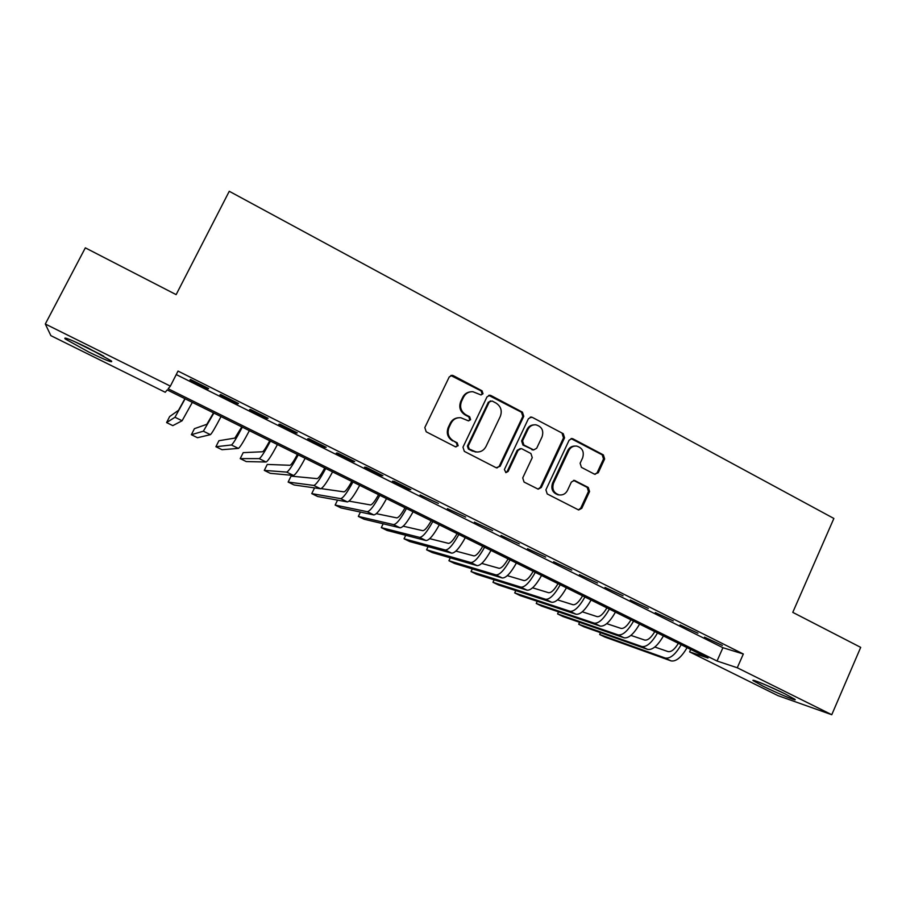<?xml version="1.0" encoding="UTF-8"?>
<svg xmlns="http://www.w3.org/2000/svg" width="906" height="906" viewBox="0 0 906 906"><rect width="100%" height="100%" fill="white"/><g stroke="black" fill="none" stroke-linecap="round" stroke-linejoin="round"><path stroke-width="1.36" d="M483.011 393.77L482.06 390.826L453.294 375.639L452.105 375.288L449.217 376.987L424.812 427.564L426.205 431.8L455.31 446.749L458.153 445.752L457.19 442.808L453.442 440.882C448.413 437.621 446.941 433.125 449.036 427.394L451.052 423.181C453.193 419.263 456.431 417.44 460.78 417.723L468.493 420.882L470.622 419.693L469.659 416.749L465.933 414.812C460.928 411.528 459.467 407.032 461.55 401.335L463.555 397.134C465.605 393.363 468.719 391.551 472.898 391.709L480.973 394.948L483.011 393.77M481.052 394.959L482.139 393.917L481.188 390.984L450.803 375.492M455.911 446.952L457.337 445.786L456.375 442.853L453.442 440.882M468.527 420.894L469.772 419.784L468.81 416.851L465.095 414.914L465.933 414.812M763.26 686.272L753.237 680.712C749.987 678.141 770.632 686.646 785.072 693.871L794.97 699.364C797.96 701.844 777.235 693.249 763.26 686.272M88.799 352.038L65.255 338.98C62.876 336.443 70.453 339.433 87.984 347.927L111.347 360.894C113.488 363.317 105.968 360.362 88.799 352.038M594.427 474.144L598.254 472.751L604.642 458.957L603.351 454.88L572.977 438.832L572.026 438.538L569.104 440.214L545.899 489.84L547.224 493.951L578.662 509.976L581.799 508.3L589.568 491.516L588.266 487.439L574.404 480.395L571.358 482.071L567.473 490.418C565.627 493.849 562.853 495.356 559.138 494.914C553.634 492.977 551.765 489.081 553.543 483.215L568.798 450.565C570.531 447.304 573.147 445.809 576.658 446.08C582.411 447.858 584.404 451.777 582.637 457.836L580.123 463.249L581.426 467.349L594.427 474.144M45.3 324.008L85.334 247.848L176.138 294.631L229.263 191.279L833.871 518.459L792.773 612.365L860.7 647.371L831.765 714.721L777.982 695.638L689.602 651.878L708.028 658.016L167.202 389.908L165.232 392.264L50.883 335.65L45.3 324.008L170.362 386.126L168.176 388.753L717.031 661.018L737.269 667.767L831.765 714.721M176.251 374.574L722.92 647.711L743.328 654.007L178.029 371.075L170.362 386.126M743.328 654.007L737.269 667.767M523.77 416.307L522.434 412.151L490.995 395.548L489.886 395.22L486.986 396.907L462.966 447.179L464.336 451.381L496.126 467.711L500.123 466.296L523.77 416.307L522.819 416.409L521.482 412.253L488.719 395.356M532.343 417.383L563.238 433.691L564.563 437.813L541.312 487.473L538.175 489.161L524.064 482.06L522.728 477.915L532.252 457.655L530.927 453.521L522.071 448.912L521.154 448.617L518.107 450.305L508.13 471.448L505.922 472.638L504.404 469.535L528.402 418.742L531.312 417.066L532.343 417.383L563.238 433.691M208.607 388.527L190.498 379.467L190 379.954L208.018 388.957L208.607 388.527M238.516 403.487L220.611 394.529L219.943 394.925L237.746 403.816L238.516 403.487M268.074 418.266L250.384 409.421L249.546 409.716L267.134 418.504L268.074 418.266M297.293 432.875L279.807 424.133L278.788 424.336L296.183 433.034L297.293 432.875M326.171 447.315L308.878 438.674L307.7 438.787L324.892 447.383L326.171 447.315M354.71 461.596L337.621 453.045L336.285 453.079L353.272 461.573L354.71 461.596M382.932 475.695L366.035 467.258L364.54 467.202L381.335 475.605L382.932 475.695M410.826 489.648L394.121 481.301L392.468 481.165L409.07 489.466L410.826 489.648M438.402 503.442L420.09 494.97L438.402 503.442M465.673 517.077L447.394 508.628L465.673 517.077M492.638 530.565L474.393 522.128L492.638 530.565M519.308 543.894L501.097 535.469L519.308 543.894M545.672 557.088L527.507 548.674L545.672 557.088M571.754 570.123L553.623 561.731L571.754 570.123M597.541 583.022L579.455 574.642L597.541 583.022M623.056 595.786L605.004 587.416L623.056 595.786M648.288 608.402L630.282 600.055L648.288 608.402M673.26 620.882L655.287 612.558L673.26 620.882M697.96 633.237L680.021 624.925L697.96 633.237M704.494 637.156L722.388 645.457L704.494 637.156M690.689 649.432L689.602 651.878M722.92 647.711L717.031 661.018M208.018 388.957L208.301 388.38M237.746 403.816L238.029 403.238M267.134 418.504L267.417 417.938M296.183 433.034L296.455 432.456M324.892 447.383L325.163 446.817M353.272 461.573L353.544 461.007M381.335 475.605L381.607 475.038M469.976 391.913C466.703 392.468 464.291 394.257 462.728 397.281L463.555 397.134M465.095 414.914C460.112 411.641 458.651 407.156 460.724 401.46L462.728 397.281M458.187 417.779C454.608 418.164 451.958 419.988 450.248 423.261L451.052 423.181M452.638 440.928C447.621 437.666 446.148 433.181 448.232 427.462L450.248 423.261M496.93 467.983L499.217 466.273L522.819 416.409M492.094 400.984L489.285 401.947L468.232 446.046L469.195 448.991L475.99 451.947C480.463 452.354 483.804 450.542 486.001 446.499L500.305 416.42C502.354 410.769 500.905 406.307 495.978 403.034L492.094 400.984M490.406 400.894L489.285 401.947M477.134 452.049L472.264 451.029L468.357 449.014L467.394 446.08L488.402 402.083M537.971 489.127L540.316 487.405L563.509 437.858L562.196 433.748M520.203 448.64L517.167 450.327L507.201 471.426L508.13 471.448M505.729 472.592L507.201 471.426M542.105 436.726C543.894 430.531 541.822 426.567 535.876 424.812C532.366 424.597 529.738 426.103 528.017 429.319L522.558 440.882L523.906 445.027L533.657 449.931L536.68 448.255L542.105 436.726M533.94 424.846C530.837 425.016 528.538 426.533 527.054 429.387L528.017 429.319M533.577 449.942L522.943 445.061L521.607 440.916L527.054 429.387M531.358 417.473L530.259 417.156M574.97 446.046C571.72 446.058 569.308 447.564 567.734 450.576L568.798 450.565M559.353 494.948L558.107 494.835C552.615 492.898 550.746 489.014 552.524 483.158L567.734 450.576M578.356 509.897L580.712 508.187L588.47 491.448L587.167 487.371L573.555 480.384M595.049 474.382L597.145 472.717L603.521 458.957L602.23 454.88L571.04 438.595M184.915 398.685L178.505 410.316L169.66 416.534L166.591 422.592L174.983 417.258L185.118 398.787M166.591 422.592L172.808 425.627L182.106 420.758L192.344 402.366M101.234 354.801L76.84 342.604M74.145 341.403L103.782 356.217M765.389 684.8L783.543 693.113M779.794 691.312L769.183 686.454M213.51 412.864L206.851 424.291L194.416 428.685L191.37 434.71L203.363 431.199L213.884 413.045M191.37 434.71L197.519 437.723L210.407 434.654C211.744 433.612 215.277 427.587 221.019 416.59M241.777 426.885L234.869 438.096L218.924 440.712L215.911 446.726L231.426 444.982C232.944 444.042 236.579 438.096 242.321 427.145M215.911 446.726L222.004 449.704L238.391 448.402C239.977 447.496 243.635 441.573 249.376 430.644M269.739 440.746C266.092 447.575 263.714 451.245 262.593 451.766L243.204 452.638L240.215 458.617L259.184 458.617C260.951 457.802 264.699 451.958 270.441 441.086M240.215 458.617L246.251 461.573L266.081 462.003C267.904 461.211 271.675 455.401 277.417 444.552M297.395 454.45C293.748 461.233 291.279 464.835 290.011 465.276L267.247 464.438L264.292 470.395L286.636 472.094C288.64 471.403 292.502 465.661 298.244 454.869M264.292 470.395L270.271 473.328L293.453 475.446C295.515 474.789 299.41 469.07 305.152 458.3M324.744 468.006C321.086 474.733 318.55 478.277 317.134 478.64L291.064 476.126L288.142 482.06L313.793 485.435C316.024 484.869 320.011 479.229 325.741 468.504M288.142 482.06L294.065 484.959L320.543 488.753C322.819 488.209 326.84 482.592 332.57 471.89M351.788 481.414C348.13 488.096 345.514 491.584 343.952 491.856L321.132 488.617M314.563 487.892L311.755 493.623L340.656 498.628C343.114 498.187 347.213 492.638 352.944 481.992M311.755 493.623L317.632 496.499L347.326 501.901C349.841 501.482 353.963 495.967 359.693 485.333M378.549 494.687C374.88 501.312 372.196 504.733 370.497 504.936L349.048 501.131M337.564 500.123L335.152 505.072L367.236 511.686C369.908 511.346 374.11 505.899 379.852 495.322M335.152 505.072L340.973 507.915L373.827 514.925C376.556 514.619 380.792 509.195 386.522 498.64M405.016 507.802C401.347 514.393 398.595 517.745 396.749 517.881L376.341 513.668M360.441 512.071L358.334 516.409L393.521 524.597C396.409 524.381 400.724 519.025 406.454 508.515M358.334 516.409L364.099 519.229L400.044 527.802C403 527.609 407.338 522.275 413.068 511.799M431.199 520.78C427.53 527.326 424.699 530.622 422.728 530.678L403.215 526.193M383.17 523.781L381.301 527.643L419.535 537.371C422.638 537.269 427.054 532.003 432.785 521.573M381.301 527.643L387.009 530.44L425.99 540.542C429.15 540.463 433.589 535.22 439.319 524.812M457.1 533.623C453.43 540.112 450.531 543.362 448.425 543.351L429.716 538.674M405.718 535.287L404.053 538.776L445.265 550.01C448.572 550.01 453.091 544.834 458.821 534.483M404.053 538.776L409.705 541.55L451.652 553.147C455.016 553.181 459.557 548.028 465.288 537.688M482.728 546.329C479.048 552.773 476.092 555.956 473.861 555.888L455.899 551.086M428.096 546.635L426.59 549.806L470.735 562.513C474.246 562.626 478.855 557.541 484.585 547.247M426.59 549.806L432.196 552.547L477.054 565.627C480.622 565.763 485.254 560.701 490.984 550.418M508.096 558.9C504.404 565.299 501.38 568.424 499.025 568.288L481.754 563.419M450.305 557.824L448.923 560.735L495.922 574.891C499.636 575.106 504.348 570.112 510.078 559.885M448.923 560.735L454.472 563.453L502.184 577.96C505.944 578.209 510.678 573.226 516.397 563.022M533.181 571.346C529.5 577.7 526.409 580.769 523.928 580.553L507.315 575.661M472.309 568.877L471.052 571.561L520.859 587.133C524.767 587.462 529.58 582.547 535.287 572.388M471.052 571.561L476.545 574.257L527.054 590.18C531.007 590.531 535.842 585.627 541.562 575.491M558.017 583.657C554.325 589.965 551.176 592.977 548.572 592.705L532.581 587.813M494.144 579.806L492.977 582.298L545.537 599.262C549.636 599.681 554.54 594.846 560.248 584.755M492.977 582.298L498.425 584.959L551.663 602.264C555.808 602.717 560.735 597.903 566.443 587.835M582.581 595.831C578.889 602.105 575.684 605.061 572.966 604.721L557.564 599.874M515.786 590.599L514.71 592.92L569.965 611.256C574.234 611.777 579.228 607.02 584.936 596.997M514.71 592.92L520.101 595.57L576.023 614.234C580.35 614.778 585.367 610.055 591.074 600.044M606.907 607.892C603.203 614.109 599.942 617.02 597.099 616.624L582.275 611.81M537.247 601.29L536.239 603.464L594.132 623.124C598.594 623.747 603.679 619.081 609.376 609.115M536.239 603.464L541.584 606.08L600.134 626.08C604.642 626.714 609.749 622.071 615.446 612.128M630.972 619.817C627.269 626.001 623.951 628.866 620.995 628.402L606.714 623.656M558.515 611.856L557.575 613.906L618.062 634.88C622.694 635.593 627.858 631.006 633.566 621.108M557.575 613.906L562.875 616.499L624.008 637.801C628.685 638.537 633.872 633.962 639.568 624.087M654.789 631.629C651.097 637.767 647.711 640.576 644.653 640.055L630.893 635.389M579.602 622.32L578.719 624.245L641.742 646.51C646.556 647.314 651.799 642.807 657.496 632.977M578.719 624.245L583.974 626.816L647.62 649.398C652.479 650.225 657.745 645.74 663.441 635.921M678.368 643.317C674.664 649.421 671.233 652.173 668.062 651.595L654.823 647.02M600.508 632.682L599.681 634.506L665.185 658.028C670.168 658.922 675.502 654.483 681.187 644.721M599.681 634.506L604.891 637.054L671.006 660.882C676.035 661.799 681.38 657.382 687.076 647.631M481.188 390.984L482.06 390.826M456.375 442.853L457.19 442.808M468.81 416.851L469.659 416.749M460.724 401.46L461.55 401.335M448.232 427.462L449.036 427.394M452.479 375.831L453.294 375.639M499.217 466.273L500.123 466.296M490.112 395.695L490.995 395.548M521.482 412.253L522.434 412.151M467.394 446.08L468.232 446.046M468.357 449.014L469.195 448.991M472.264 451.029L473.113 451.007M563.509 437.858L564.563 437.813M540.316 487.405L541.312 487.473M517.167 450.327L518.107 450.305M521.607 440.916L522.558 440.882M522.943 445.061L523.906 445.027M531.765 449.659L532.751 449.636M552.524 483.158L553.543 483.215M574.155 480.622L575.231 480.667M587.167 487.371L588.266 487.439M588.47 491.448L589.568 491.516M580.712 508.187L581.799 508.3M571.913 438.878L572.977 438.832M602.23 454.88L603.351 454.88M603.521 458.957L604.642 458.957M597.145 472.717L598.254 472.751M174.983 417.258L182.106 420.758M203.363 431.199L210.407 434.654M231.426 444.982L238.391 448.402M259.184 458.617L266.081 462.003M286.636 472.094L293.453 475.446M313.793 485.435L320.543 488.753M340.656 498.628L347.326 501.901M367.236 511.686L373.827 514.925M393.521 524.597L400.044 527.802M419.535 537.371L425.99 540.542M445.265 550.01L451.652 553.147M470.735 562.513L477.054 565.627M495.922 574.891L502.184 577.96M520.859 587.133L527.054 590.18M545.537 599.262L551.663 602.264M569.965 611.256L576.023 614.234M594.132 623.124L600.134 626.08M618.062 634.88L624.008 637.801M641.742 646.51L647.62 649.398M665.185 658.028L671.006 660.882M451.29 375.492L452.105 375.288M489.002 395.367L489.886 395.22M475.14 451.958L475.99 451.947M532.683 449.954L533.657 449.931M530.338 417.156L531.312 417.066M558.107 494.835L559.138 494.914M573.77 480.361L574.404 480.395M571.108 438.572L572.026 438.538"/></g></svg>
